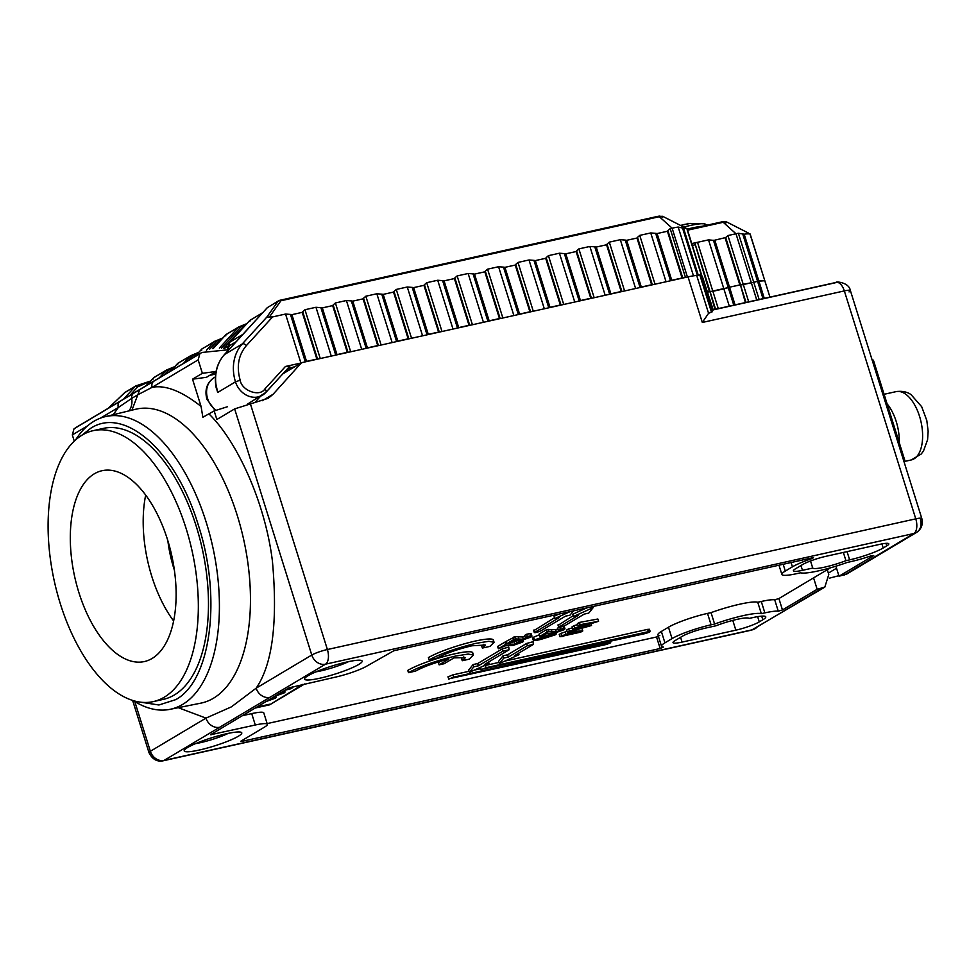 <?xml version="1.0" encoding="UTF-8"?>
<svg xmlns="http://www.w3.org/2000/svg" width="977" height="977" viewBox="0 0 977 977"><rect width="100%" height="100%" fill="white"/><g stroke="black" fill="none" stroke-linecap="round" stroke-linejoin="round"><path stroke-width="1.47" d="M836.532 568.235L828.349 573.108M829.388 578.176L838.864 575.685M903.701 460.692L904.824 460.448L903.81 461.046M872.266 360.403L873.401 360.147L904.824 460.448M749.09 618.417A24.132 3.444 162.6 0 0 737.146 619.333A24.132 3.444 162.6 0 0 715.897 625.793L705.614 628.077A18.099 2.577 -17.4 0 0 682.19 636.345L675.07 640.594A18.099 2.577 -17.4 0 0 673.019 642.622A18.099 2.577 -17.4 0 0 682.08 642.097L735.852 630.165A18.099 2.577 -17.4 0 0 759.276 621.885L762.829 619.772A25.939 3.7 -17.4 0 0 765.773 616.853A25.939 3.7 -17.4 0 0 752.791 617.598L749.09 618.417M348.642 661.612A24.132 3.444 -17.4 0 1 320.639 670.93A24.132 3.444 -17.4 0 1 315.986 671.834M319.699 678.258A30.165 4.299 -17.4 0 1 304.702 678.441A30.165 4.299 -17.4 0 1 347.055 661.954A30.165 4.299 -17.4 0 1 361.673 660.586A30.165 4.299 -17.4 0 1 350.413 668.512A30.165 4.299 -17.4 0 1 319.699 678.258M228.264 733.373A24.132 3.444 -17.4 0 1 200.273 742.703A24.132 3.444 -17.4 0 1 195.608 743.607M199.32 750.031A30.165 4.299 -17.4 0 1 184.323 750.214A30.165 4.299 -17.4 0 1 226.676 733.715A30.165 4.299 -17.4 0 1 241.295 732.359A30.165 4.299 -17.4 0 1 230.035 740.285A30.165 4.299 -17.4 0 1 199.32 750.031M827.287 569.713L828.789 574.5L824.82 587.116L817.151 589.278L782.467 609.953L778.278 611.199A30.165 4.299 162.6 0 0 764.857 612.872L761.327 613.654A38.005 5.422 162.6 0 0 714.614 624.034L711.085 624.816A30.165 4.299 162.6 0 0 672.042 638.604L664.934 642.842A30.165 4.299 162.6 0 0 661.502 646.224A30.165 4.299 162.6 0 0 663.407 647.067L660.159 648.508L241.771 741.421L240.83 741.225L264.633 727.035A24.132 3.444 162.6 0 0 267.368 724.323A24.132 3.444 162.6 0 0 255.29 725.007L210.458 734.765L288.972 687.845L335.722 677.061A24.132 3.444 162.6 0 0 366.949 666.021L393.878 650.731L812.266 557.818L813.475 557.745L811.667 558.673A30.165 4.299 162.6 0 0 792.42 566.831L785.3 571.069A30.165 4.299 162.6 0 0 781.881 574.464A30.165 4.299 162.6 0 0 796.988 573.597L800.517 572.815A38.005 5.422 162.6 0 0 847.23 562.434L850.759 561.653A30.165 4.299 162.6 0 0 871.142 555.828L873.707 555.559L839.035 576.235L835.897 566.208M481.368 669.355L645.076 633.609C650.096 632.082 651.195 631.435 648.362 631.655L486.045 667.694L480.953 669.758L480.806 667.584M448.968 678.795L605.581 644.637C610.601 643.11 611.7 642.463 608.866 642.671L453.658 677.146L448.553 679.21L448.419 677.024M469.058 671.284L452.937 674.863L447.845 676.927M133.275 700.607A149.884 76.182 -102.5 0 0 169.998 709.339A149.884 76.182 -102.5 0 0 182.638 704.417A149.884 76.182 -102.5 0 0 206.232 522.329A149.884 76.182 -102.5 0 0 105.015 416.715A149.884 76.182 -102.5 0 0 93.902 421.295A149.884 76.182 -102.5 0 0 75.632 439.845M140.615 702.17L158.909 704.991L175.713 699.642C211.105 680.761 221.95 597.106 198.331 525.15C176.507 452.119 124.897 405.699 90.678 428.317L81.775 435.302M713.149 309.904L835.298 282.78A12.066 6.131 77.5 0 1 836.251 282.402L713.149 309.733L711.451 312.078L699.813 274.928L696.711 275.49A24.132 3.444 162.6 0 0 688.028 276.87L301.539 362.699L273.071 394.293L268.186 398.311L234.639 408.899L216.857 419.499L214.158 410.914L202.862 417.252L201.067 406.432L192.53 379.186L202.373 373.312L198.172 359.878L152.143 387.319C165.467 384.779 181.783 391.142 201.067 406.432M699.813 274.928L700.851 274.732L702.255 276.173L712.929 310.259M763 298.669L757.554 281.266L764.783 280.729A26.55 3.786 162.6 0 0 758.824 280.924L753.743 282.268A24.132 3.444 162.6 0 0 751.337 282.768L740.407 284.844L746.013 302.443M879.752 544.36A18.099 2.577 -17.4 0 1 888.814 543.847A18.099 2.577 -17.4 0 1 886.762 545.874L883.208 547.999A25.939 3.7 -17.4 0 1 849.636 559.858L845.948 560.676A24.132 3.444 -17.4 0 1 812.742 568.052L802.459 570.336A18.099 2.577 -17.4 0 1 793.397 570.849A18.099 2.577 -17.4 0 1 795.449 568.822L802.569 564.572A18.099 2.577 -17.4 0 1 825.992 556.304L879.752 544.36M848.866 572.266L846.717 574.073L839.035 576.235M844.104 575.111L913.874 533.515L325.488 664.177L164.075 760.411L752.461 629.75L822.219 588.154M810.519 560.969L812.742 568.052M845.948 560.676L843.359 552.445M255.29 725.007L251.712 713.613L242.223 715.726M251.712 713.613A24.132 3.444 -17.4 0 1 263.802 712.917L267.368 724.323M658.474 636.552L267.148 723.603M659.829 635.673A30.165 4.299 -17.4 0 1 657.936 634.83A30.165 4.299 -17.4 0 1 661.356 631.447L668.476 627.21A30.165 4.299 -17.4 0 1 707.519 613.409L711.036 612.628L714.614 624.034M711.036 612.628A38.005 5.422 -17.4 0 1 757.749 602.259L761.327 613.654M757.749 602.259L761.278 601.478A30.165 4.299 -17.4 0 1 774.7 599.793L778.278 611.199M782.467 609.953L778.901 598.559L774.7 599.793M817.151 589.278L813.572 577.883L778.901 598.559M269.872 697.334A12.066 10.246 -120.8 0 1 256.157 688.187L231.427 706.847L205.976 718.119A12.066 10.246 59.2 0 0 219.691 727.254M440.578 661.258L438.404 662.565L439.113 664.836L444.181 663.713L453.963 657.887L465.394 657.606L462.243 660.733L469.351 659.145L473.454 655.078L468.203 654.065L455.331 656.117C435.876 660.806 420.257 666.326 408.484 672.664L415.579 671.089C423.652 666.68 434.753 662.65 448.883 659.011L439.113 664.836M472.16 654.236A36.198 5.166 162.6 0 0 472.746 652.807A36.198 5.166 162.6 0 0 445.915 655.994A36.198 5.166 162.6 0 0 407.763 670.393L408.484 672.664M463.806 656.862A27.759 3.957 -17.4 0 1 461.535 658.449L462.243 660.733M558.954 627.319L557.672 628.089L558.38 630.373L560.346 629.2L559.736 627.258M563.705 628.638L563.326 627.442L564.266 626.55L563.118 626.355M546.387 629.75L539.096 634.097L539.805 636.381L547.096 632.034L546.387 629.75L555.669 629.64L556.377 631.911L560.383 630.043M557.952 628.98L555.669 629.64M570.568 631.496L582.793 630.898L581.913 628.626M561.177 633.291L559.223 634.464L559.931 636.735L561.897 635.575L561.177 633.291L567.063 631.337M647.91 630.214L649.461 629.273L647.653 629.371L504.84 661.087M498.966 662.394L483.737 665.85M558.954 614.069L554.081 616.267L554.789 618.551L570.299 611.553M554.533 617.708L534.187 630.446M586.847 607.877L572.815 614.203L573.536 616.487L593.173 607.621L592.844 606.546M573.267 615.644L558.526 625.036M533.271 643.867L533.137 641.694L526.64 643.452L507.625 654.785L503.057 655.799L498.624 661.295L499.345 663.566L518.982 654.7L518.531 653.259M508.932 649.278L508.785 647.104L502.288 648.862L477.668 663.542L473.1 664.555L468.667 670.039L469.387 672.323L489.037 663.456L488.585 662.015M480.623 668.72L474.211 670.137M580.13 624.694L598.571 621.287L597.863 619.015L579.422 622.422L577.431 623.607L578.14 625.878L580.13 624.694L579.422 622.422M568.638 628.846L566.648 630.031L567.368 632.302L569.359 631.118L568.638 628.846L572.424 627.881M574 625.646L572.082 626.794L572.803 629.066L574.72 627.93L574 625.646L577.749 624.608M539.316 634.842L533.564 637.199L532.599 638.079L533.894 638.237M526.591 634.256L524.637 635.429L525.345 637.7L527.311 636.528L526.591 634.256C530.877 633.34 532.111 633.511 530.291 634.781L531.232 633.878L531.952 636.161L531 637.053L521.633 640.362L513.829 640.778L506.77 643.721L506.062 641.437L515.197 636.674L522.634 636.967L523.342 639.251L527.348 637.383M524.918 636.32L522.634 636.967M504.938 642.109L497.635 646.456L498.355 648.74L505.646 644.393L504.938 642.109L506.184 641.828M516.491 641.339L511.203 642.341M483.823 644.283A27.148 3.871 -17.4 0 1 481.649 645.797L482.357 648.069L489.965 646.383L494.081 642.316L488.83 641.291L475.958 643.354C456.491 648.044 440.883 653.552 429.098 659.902L436.707 658.205C445.549 653.454 457.26 649.314 471.854 645.797L485.447 645.028L482.357 648.069M492.787 641.474A36.198 5.166 162.6 0 0 493.373 640.033A36.198 5.166 162.6 0 0 466.542 643.232A36.198 5.166 162.6 0 0 428.39 657.619L429.098 659.902M255.07 708.056L269.652 704.82L304.641 683.961M830.474 567.808L813.572 577.883M161.01 760.582A12.066 6.131 -102.5 0 0 163.122 760.802A12.066 6.131 -102.5 0 0 164.075 760.411A12.066 10.246 -120.8 0 1 150.36 751.276L205.976 718.119L178.278 707.678M113.222 414.712L118.351 407.47L131.675 398.421A18.099 15.253 -125 0 1 128.976 410.877M131.932 410.157L137.83 394.757L152.143 387.319A6.033 5.129 -120.8 0 1 153.841 381.201L139.699 389.664L137.83 394.757L131.675 398.421A6.033 5.154 -120.7 0 1 133.568 393.316L120.049 401.352A6.033 5.129 59.2 0 0 118.351 407.47L100.533 418.095M209.029 413.979C236.898 441.091 265.06 501.824 272.412 561.067C277.895 622.031 272.485 664.409 256.157 688.187L311.773 655.03A12.066 10.246 59.2 0 0 325.488 664.177A12.066 6.131 -102.5 0 0 327.393 649.522L915.767 518.848A12.066 6.131 77.5 0 1 913.874 533.515A12.066 10.246 59.2 0 0 916.475 532.477A12.066 10.246 59.2 0 0 920.444 519.862A12.066 1.722 162.6 0 0 921.812 518.506A12.066 1.722 162.6 0 0 915.767 518.848L844.336 290.914L702.316 322.459L708.569 313.312L711.451 312.078M714.944 309.343L709.961 291.61L706.786 292.257M734.167 305.068L728.647 287.458L729.526 287.201L728.268 287.592L713.894 240.403L708.52 239.866L697.505 242.308A6.033 0.855 -17.4 0 1 695.966 242.589L695.184 244.421L715.482 309.22M733.776 305.154L728.268 287.592L710.084 291.635L715.579 309.196M745.378 302.577L740.407 284.844L729.526 287.201L735.058 304.873M756.76 300.049L751.337 282.768L753.743 282.268L759.153 299.524M301.539 362.699L282.903 373.812M713.161 309.733L702.255 276.173M558.38 630.373L560.847 630.141M560.346 629.2C564.621 628.284 565.854 628.455 564.034 629.713L554.667 633.023L546.864 633.438L543.188 635.636L539.805 636.381M564.266 626.55L564.987 628.822L564.034 629.713M547.096 632.034L548.94 631.618L548.231 629.347M548.94 631.618L556.377 631.911M582.793 630.898L580.741 632.119L563.008 636.064M563.106 636.406L559.931 636.735M561.897 635.575L566.062 634.647L565.341 632.363M566.062 634.647L570.69 631.887M649.461 629.273L650.181 631.545L648.362 631.655L647.653 629.371M554.789 618.551L559.357 617.537L534.321 632.62L533.613 630.348M534.028 629.933L534.737 632.217C534.639 633.035 536.666 632.583 540.818 630.861L565.451 616.182L570.006 615.168L573.511 610.845M573.536 616.487L578.103 615.473L558.673 627.222M558.368 624.535L559.088 626.807C558.991 627.625 561.018 627.173 565.17 625.463L584.185 614.118L588.752 613.104L593.173 607.621M507.625 654.785L508.333 657.069L527.348 645.736L526.64 643.452M518.982 654.7L514.427 655.714L533.43 644.38L527.348 645.736M533.43 644.38L533.137 641.694M503.057 655.799L503.766 658.083L499.345 663.566M508.333 657.069L503.766 658.083M477.668 663.542L478.376 665.813L502.996 651.134L502.288 648.862M489.037 663.456L484.47 664.47L509.09 649.79L502.996 651.134M509.09 649.79L508.785 647.104M473.1 664.555L473.821 666.827L469.387 672.323M478.376 665.813L473.821 666.827M610.295 641.339L610.686 642.573L608.866 642.671L608.573 641.718M598.571 621.287L579.886 627.136L591.525 625.5L591.073 624.034M591.525 625.5L567.368 632.302M569.359 631.118L583.342 627.576L572.803 629.066M574.72 627.93L589.79 623.729L578.14 625.878M548.06 633.572L548.488 634.928L555.693 633.658L555.437 632.852M555.669 634.708L555.693 633.658L555.669 634.708L541.246 639.312C535.017 640.827 532.697 640.888 534.285 639.483L533.564 637.199M532.599 638.079L533.308 640.362L548.488 634.928M525.345 637.7L527.812 637.468M527.311 636.528C531.586 635.624 532.819 635.795 531 637.053M530.67 635.978L530.291 634.781M506.77 643.721L514.061 639.373L513.352 637.089M514.061 639.373L515.905 638.958L515.197 636.674M515.905 638.958L523.342 639.251M514.207 641.987L514.928 644.27L518.921 642.402M516.393 641.01L516.931 642.719L519.398 642.487M516.931 642.719L518.897 641.547L518.677 640.875M518.897 641.547C523.171 640.643 524.405 640.814 522.585 642.072L513.218 645.382L505.414 645.785L498.355 648.74M522.817 638.897L523.525 641.181L522.585 642.072M522.243 640.997L522.023 640.277M505.646 644.393L507.368 643.587M507.49 643.977L514.928 644.27M269.652 704.82L302.833 684.364M256.707 707.092L269.469 704.246M78.062 426.375L74.02 428.793L72.322 434.912L74.264 441.103M260.358 396.454L255.082 402.304M569.444 633.89L571.863 632.449L576.345 632.363L569.444 633.89M538.119 639.068L546.485 636.1L551.981 635.551L538.119 639.068M284.173 690.702L283.818 691.838M228.862 349.729L201.86 352.465L199.87 353.759L198.172 359.878M202.373 373.312L216.076 371.468M216.051 371.59L206.452 377.305L192.53 379.186M215.734 373.507L214.342 374.338L215.648 374.106M214.342 374.338L209.713 375.363M227.372 406.762L214.158 410.914M294.553 366.863L283.672 372.97M543.212 638.152L542.833 636.967M277.163 694.891L279.727 693.853M281.901 692.07L285.052 692.058L284.16 692.913L274.867 696.259M292.575 686.636L292.844 687.49L290.621 688.822L284.979 690.226M288.362 688.211L292.844 687.49M272.925 697.419L274.83 697.187L274.598 696.418M275.331 698.176L274.83 697.187L275.331 698.176L265.903 701.596M270.617 698.799L268.272 700.191M749.567 233.65L750.141 234.004A26.55 3.786 162.6 0 0 744.181 234.199L738.392 233.259A24.132 3.444 162.6 0 0 735.986 233.759L727.938 235.555L725.679 237.533L740.517 284.869A6.033 0.855 -17.4 0 0 743.302 284.551L748.712 301.844M215.905 384.181L217.7 392.449L235.481 381.848A19.906 16.914 59.2 0 0 262.41 395.233A19.906 16.914 59.2 0 0 265.695 392.559A3.615 1.856 -137.5 0 0 265.915 392.375A3.615 1.856 -137.5 0 0 264.889 388.956L285.455 366.473L289.9 366.106L266.074 392.143M749.945 233.857L764.832 280.765L750.141 234.004M742.691 233.869L757.554 281.266A6.033 0.855 -17.4 0 1 753.743 282.268L738.392 233.259M687.393 229.595L721.747 221.962A3.615 1.844 77.5 0 1 722.027 221.852A3.615 1.844 77.5 0 1 723.212 222.28L735.986 233.759L751.337 282.768L743.302 284.551L727.938 235.555M713.894 240.403L725.679 237.533M725.203 238.18L739.845 284.918L729.526 287.201L714.883 240.476M713.43 240.257L728.268 287.592A6.033 0.855 -17.4 0 1 723.884 288.862L712.868 291.317A6.033 0.855 -17.4 0 1 710.084 291.635L695.197 244.152M707.629 292.074L709.412 291.671L695.184 244.421M694.745 244.861L692.143 245.532M695.966 242.589A60.33 8.61 -17.4 0 1 691.777 243.578M294.688 366.778L294.7 366.778A7.242 1.038 162.6 0 0 287.116 369.208M699.495 275.001A26.55 3.786 162.6 0 0 698.213 275.025L697.334 275.209L682.544 228.032L678.197 227.067L693.475 275.844M696.186 275.526A6.033 0.855 162.6 0 0 697.334 275.209M682.74 277.944L682.068 277.993L667.425 231.256L667.902 230.609L682.74 277.944A6.033 0.855 162.6 0 0 683.033 277.981M671.749 280.277L670.491 280.668L655.665 233.332L657.106 233.552L671.749 280.277L682.068 277.993M669.697 280.936A6.033 0.855 162.6 0 0 670.491 280.668M652.306 284.71L651.635 284.747L636.992 238.022L637.468 237.374L652.306 284.71A6.033 0.855 162.6 0 0 652.599 284.734M641.315 287.043L640.057 287.421L625.231 240.086L626.672 240.318L641.315 287.043L651.635 284.747M639.263 287.702A6.033 0.855 162.6 0 0 640.057 287.421M621.873 291.464L621.201 291.5L606.558 244.775L607.035 244.128L621.873 291.464A6.033 0.855 162.6 0 0 622.166 291.5M610.881 293.796L609.624 294.187L594.798 246.851L596.239 247.071L610.881 293.796L621.201 291.5M608.83 294.456A6.033 0.855 162.6 0 0 609.624 294.187M591.439 298.229L590.767 298.266L576.125 251.541L576.601 250.894L591.439 298.229A6.033 0.855 162.6 0 0 591.732 298.254M580.448 300.562L579.19 300.94L564.364 253.605L565.805 253.825L580.448 300.562L590.767 298.266M578.396 301.221A6.033 0.855 162.6 0 0 579.19 300.94M561.006 304.983L560.334 305.019L545.691 258.294L546.167 257.647L561.006 304.983A6.033 0.855 162.6 0 0 561.299 305.019M550.014 307.315L548.756 307.706L533.93 260.37L535.372 260.59L550.014 307.315L560.334 305.019M547.963 307.975A6.033 0.855 162.6 0 0 548.756 307.706M530.572 311.736L529.9 311.785L515.258 265.06L515.734 264.401L530.572 311.736A6.033 0.855 162.6 0 0 530.865 311.773M519.581 314.069L518.323 314.46L503.497 267.124L504.938 267.344L519.581 314.069L529.9 311.785M517.529 314.728A6.033 0.855 162.6 0 0 518.323 314.46M500.139 318.502L499.467 318.539L484.824 271.814L485.3 271.166L500.139 318.502A6.033 0.855 162.6 0 0 500.432 318.526M489.147 320.835L487.889 321.225L473.063 273.878L474.504 274.11L489.147 320.835L499.467 318.539M487.096 321.494A6.033 0.855 162.6 0 0 487.889 321.225M469.705 325.256L469.033 325.304L454.39 278.567L454.867 277.92L469.705 325.256A6.033 0.855 162.6 0 0 469.998 325.292M458.714 327.588L457.456 327.979L442.63 280.643L444.071 280.863L458.714 327.588L469.033 325.304M456.662 328.248A6.033 0.855 162.6 0 0 457.456 327.979M439.271 332.021L438.6 332.058L423.957 285.333L424.433 284.686L439.271 332.021A6.033 0.855 162.6 0 0 439.565 332.046M428.28 334.354L427.022 334.732L412.196 287.397L413.637 287.617L428.28 334.354L438.6 332.058M426.228 335.013A6.033 0.855 162.6 0 0 427.022 334.732M408.838 338.775L408.166 338.811L393.523 292.086L394 291.439L408.838 338.775A6.033 0.855 162.6 0 0 409.131 338.811M397.847 341.107L396.589 341.498L381.763 294.162L383.204 294.382L397.847 341.107L408.166 338.811M395.795 341.767A6.033 0.855 162.6 0 0 396.589 341.498M378.404 345.54L377.733 345.577L363.09 298.852L363.566 298.193L378.404 345.54A6.033 0.855 162.6 0 0 378.697 345.565M367.413 347.861L366.155 348.252L351.329 300.916L352.77 301.136L367.413 347.861L377.733 345.577M365.361 348.533A6.033 0.855 162.6 0 0 366.155 348.252M347.971 352.294L347.299 352.331L332.656 305.606L333.133 304.958L347.971 352.294A6.033 0.855 162.6 0 0 348.264 352.331M336.98 354.627L335.722 355.017L320.896 307.682L322.337 307.902L336.98 354.627L347.299 352.331M334.928 355.286A6.033 0.855 162.6 0 0 335.722 355.017M317.537 359.047L316.866 359.096L302.223 312.359L302.699 311.712L317.537 359.047A6.033 0.855 162.6 0 0 317.83 359.084M306.546 361.38L305.288 361.771L290.462 314.435L291.903 314.655L306.546 361.38L316.866 359.096M264.889 388.956C259.906 397.26 241.734 390.824 240.171 380.187C236.349 366.558 238.437 355.017 246.399 345.553L272.607 316.914L285.54 314.044L300.904 363.041A6.033 0.855 162.6 0 0 300.989 363.029M304.494 362.04A6.033 0.855 162.6 0 0 305.288 361.771M300.904 363.041L285.455 366.473M247.682 404.014L265.915 392.375L289.9 366.106M124.531 392.791L108.362 408.203M145.903 385.817L150.678 381.079L135.241 386.391A2.418 1.233 42.5 0 1 137.525 387.063L137.965 386.758A2.418 0.928 -104 0 0 136.78 385.512A2.418 0.928 -104 0 0 136.646 385.573L124.58 392.742A3.615 3.078 -120.8 0 1 125.886 391.96M150.556 381.042L135.84 385.903L125.178 392.253L108.239 408.276M174.456 366.888L168.594 369.172L168.911 369.782L167.189 369.721A2.418 2.052 59.2 0 0 166.664 369.929L166.664 369.929A2.418 2.052 59.2 0 0 166.261 370.246L168.887 369.794L168.557 369.208M198.526 352.538L192.677 354.822L192.994 355.433L188.329 360.525M222.609 338.176L216.747 340.472L217.065 341.083L209.664 349.168M246.68 323.827L240.818 326.11L241.136 326.721L239.414 326.66A2.418 2.052 59.2 0 0 238.889 326.868L238.889 326.868A2.418 2.052 59.2 0 0 238.486 327.185L241.111 326.733L240.782 326.147M150.385 381.238L137.965 386.758M236.202 341.706L229.436 345.736L228.801 344.649A4.103 1.844 4.7 0 0 229.436 345.736L227.629 349.949M224.258 348.618L229.009 345.321M153.572 378.929L153.584 377.818A2.418 2.052 -120.8 0 1 153.975 377.488L153.975 377.488A2.418 2.052 -120.8 0 1 154.451 377.293M169.106 371.981L172.953 367.779L168.911 369.782L164.221 374.899M177.655 364.568L177.655 363.456A2.418 2.052 -120.8 0 1 178.058 363.139L178.058 363.139A2.418 2.052 -120.8 0 1 178.522 362.943M183.432 363.444L190.344 355.897L192.97 355.445L191.26 355.372A2.418 2.052 59.2 0 0 190.735 355.579L190.735 355.579A2.418 2.052 59.2 0 0 190.344 355.897L177.655 363.456L170.755 371.004M193.19 357.631L197.036 353.43L192.97 355.445L192.628 354.859L198.71 352.343M201.726 350.218L201.726 349.107A2.418 2.052 -120.8 0 1 202.129 348.777L202.129 348.777A2.418 2.052 -120.8 0 1 202.605 348.581M206.489 350.206L214.415 341.547L217.041 341.083L215.331 341.01A2.418 2.052 59.2 0 0 214.818 341.217L214.818 341.217A2.418 2.052 59.2 0 0 214.415 341.547L201.726 349.107L194.826 356.654M212.424 348.557L221.107 339.068L217.065 341.083L216.711 340.509L222.78 337.981M225.797 335.868L225.809 334.757A2.418 2.052 -120.8 0 1 226.2 334.427L226.2 334.427A2.418 2.052 -120.8 0 1 226.676 334.232M223.44 348.484L245.19 324.718L241.136 326.721L221.437 348.239M249.88 321.506L249.88 320.395A2.418 2.052 -120.8 0 1 250.283 320.077L250.283 320.077A2.418 2.052 -120.8 0 1 250.747 319.882M262.605 312.787A2.418 2.052 59.2 0 0 262.569 312.835L249.88 320.395L230.108 341.999A4.103 2.101 -137.5 0 0 229.864 342.206A4.103 2.101 -137.5 0 0 229.571 342.817M267.405 307.584L278.066 301.234L266.77 317.171L269.42 316.988L280.924 300.745A3.615 3.029 -144.7 0 0 278.066 301.234A3.615 3.078 59.2 0 1 278.665 300.745L267.258 307.706A2.418 1.233 42.5 0 1 267.405 307.584L250.942 325.585A2.418 1.233 -137.5 0 0 250.796 325.707L250.796 325.707A2.418 1.233 -137.5 0 0 250.686 325.866M247.205 329.725A2.418 1.233 42.5 0 1 247.303 329.567L247.303 329.567A2.418 1.233 42.5 0 1 247.462 329.457L224.527 354.517A2.418 1.233 -137.5 0 0 224.38 354.627C216.552 363.676 213.829 374.814 216.222 388.04M272.607 316.914L269.42 316.988M290.462 314.435L285.54 314.044M302.223 312.359L291.903 314.655M320.261 358.547L304.958 309.733L302.699 311.712M304.958 309.733L315.974 307.279L331.276 356.092M320.896 307.682L315.974 307.279M332.656 305.606L322.337 307.902M350.694 351.781L335.392 302.968L333.133 304.958M335.392 302.968L346.408 300.525L361.71 349.339M351.329 300.916L346.408 300.525M363.09 298.852L352.77 301.136M381.128 345.028L365.825 296.214L363.566 298.193M365.825 296.214L376.841 293.759L392.143 342.585M381.763 294.162L376.841 293.759M393.523 292.086L383.204 294.382M411.561 338.262L396.271 289.448L394 291.439M396.271 289.448L407.275 287.006L422.577 335.819M412.196 287.397L407.275 287.006M423.957 285.333L413.637 287.617M441.995 331.508L426.705 282.695L424.433 284.686M426.705 282.695L437.708 280.252L453.01 329.066M442.63 280.643L437.708 280.252M454.39 278.567L444.071 280.863M472.428 324.755L457.138 275.929L454.867 277.92M457.138 275.929L468.142 273.487L483.444 322.3M473.063 273.878L468.142 273.487M484.824 271.814L474.504 274.11M502.862 317.989L487.572 269.176L485.3 271.166M487.572 269.176L498.575 266.733L513.878 315.547M503.497 267.124L498.575 266.733M515.258 265.06L504.938 267.344M533.295 311.236L518.005 262.422L515.734 264.401M518.005 262.422L529.009 259.967L544.311 308.781M533.93 260.37L529.009 259.967M545.691 258.294L535.372 260.59M563.729 304.47L548.439 255.656L546.167 257.647M548.439 255.656L559.442 253.214L574.745 302.027M564.364 253.605L559.442 253.214M576.125 251.541L565.805 253.825M594.163 297.716L578.872 248.903L576.601 250.894M578.872 248.903L589.876 246.448L605.178 295.274M594.798 246.851L589.876 246.448M606.558 244.775L596.239 247.071M624.596 290.951L609.306 242.137L607.035 244.128M609.306 242.137L620.31 239.695L635.612 288.508M625.231 240.086L620.31 239.695M636.992 238.022L626.672 240.318M655.03 284.197L639.74 235.384L637.468 237.374M639.74 235.384L650.743 232.941L666.045 281.755M655.665 233.332L650.743 232.941M667.425 231.256L657.106 233.552M685.463 277.444L670.173 228.618L667.902 230.609M670.173 228.618L672.127 228.191A24.132 3.444 -17.4 0 1 678.197 227.067M682.544 228.032L683.57 228.3A26.55 3.786 -17.4 0 1 686.794 228.618A26.55 3.786 -17.4 0 1 687.222 229.058A26.55 3.786 -17.4 0 1 687.112 229.68L701.254 274.793M683.473 224.6L690.373 223.415L680.493 225.406M887.104 403.892A34.989 17.781 77.5 0 1 891.671 410.694A34.989 17.781 77.5 0 1 899.28 442.728M173.686 565.561L173.002 565.707A80.676 41.01 -102.5 0 0 173.869 568.577A80.676 41.01 -102.5 0 0 174.407 570.226M173.674 565.475L173.002 565.707A80.676 41.01 77.5 0 1 171.427 559.894A80.676 41.01 77.5 0 1 167.861 540.769M145.683 495.095A97.737 49.68 -102.5 0 0 151.789 576.369A97.737 49.68 -102.5 0 0 173.637 620.993M167.531 539.707A97.737 49.68 -102.5 0 0 102.023 470.719A97.737 49.68 -102.5 0 0 78.893 592.563A97.737 49.68 -102.5 0 0 144.401 661.551A97.737 49.68 -102.5 0 0 167.531 539.707M93.133 430.674L103.269 428.414A138.771 70.539 77.5 0 1 196.279 526.371A138.771 70.539 77.5 0 1 163.44 699.349L153.304 701.608A138.771 70.539 77.5 0 1 60.293 603.652A138.771 70.539 77.5 0 1 93.133 430.674A138.771 70.539 77.5 0 1 186.143 528.618A138.771 70.539 77.5 0 1 153.304 701.608M172.526 559.235L171.427 559.894L172.697 560.065M169.998 709.339L200.835 703.147A150.519 76.511 -102.5 0 0 213.523 698.201A150.519 76.511 -102.5 0 0 240.489 526.554A150.519 76.511 -102.5 0 0 135.571 409.278L105.015 416.715M700.13 274.842L711.793 312.042M763.355 298.583L743.118 234.016M761.694 616.145L762.829 619.772M732.787 620.383L735.852 630.165M759.276 621.885L757.639 616.646M680.578 637.309L682.08 642.097M885.968 543.346L886.762 545.874M802.459 570.336L800.957 565.536M847.059 551.626L849.636 559.858M883.208 547.999L881.926 543.92M783.175 564.279L785.3 571.069M792.42 566.831L791.065 562.52M811.447 558.001L811.667 558.673M211.667 734.704L211.472 734.057M241.771 741.421L241.563 740.786M660.159 648.508L656.581 637.114M661.356 631.447L664.934 642.842M668.476 627.21L672.042 638.604M707.519 613.409L711.085 624.816M761.278 601.478L764.857 612.872M757.212 626.916A12.066 10.246 -120.8 0 1 755.062 628.712A12.066 10.246 -120.8 0 1 752.461 629.75A12.066 6.131 77.5 0 1 751.508 630.128A12.066 6.131 77.5 0 1 750.47 630.189M151.008 752.949A12.066 1.722 -17.4 0 1 148.993 752.632A12.066 1.722 -17.4 0 1 150.36 751.276L134.777 701.547M250.246 403.379L327.393 649.522A12.066 1.722 162.6 0 0 311.773 655.03L234.639 408.899M702.316 322.459L688.028 276.87M846.717 574.073L916.475 532.477C921.409 529.143 923.192 524.49 921.812 518.506L850.381 290.572C848.976 281.913 834.773 281.364 836.251 282.402A12.066 6.131 77.5 0 1 844.336 290.914A12.066 1.722 -17.4 0 1 850.381 290.572A12.066 1.722 -17.4 0 1 849.013 291.928M552.103 632.131L551.382 629.86M485.337 665.422L486.045 667.694M452.937 674.863L453.658 677.146M519.068 639.471L518.347 637.187M510.641 644.49L510.165 642.964M87.674 425.764L72.322 434.912M262.325 400.692L273.071 394.293M696.711 275.49L708.569 313.312M139.699 389.664L133.568 393.316M120.049 401.352L74.02 428.793M199.87 353.759L153.841 381.201M700.851 274.732L712.441 311.7M764.832 280.765L769.949 297.118L764.783 280.729M764.295 298.376L744.181 234.199M745.915 302.455L725.655 237.79M708.52 239.866L729.294 306.155M697.505 242.308L718.278 308.598M216.088 410.316A19.906 16.914 -120.8 0 1 207.576 398.482A19.906 16.914 -120.8 0 1 214.122 377.672L215.392 376.902M123.578 399.129L135.241 386.391M137.525 387.063L129.965 395.331M687.417 277.004L672.127 228.191L659.353 216.699A7.095 1.014 -17.4 0 1 662.797 216.381L658.168 216.283A3.615 1.844 77.5 0 1 659.353 216.699L280.924 300.745A3.615 1.844 -102.5 0 0 279.74 300.318L658.168 216.283A3.615 1.844 77.5 0 0 657.875 216.393L280.045 300.305M659.927 216.576A4.531 0.647 162.6 0 0 658.51 216.259M723.786 222.158A4.531 0.647 162.6 0 0 722.369 221.84M228.557 345.919L228.3 346.2A4.103 3.481 59.2 0 0 227.482 349.339M229.265 343.88A4.103 1.844 4.7 0 0 228.801 344.637L228.581 345.968M229.436 345.736A4.103 3.481 -120.8 0 1 230.108 341.999L242.797 334.439L262.569 312.835M149.75 381.616L150.678 381.079M159.361 377.794L166.261 370.246L153.584 377.818L146.672 385.365M172.953 367.779L173.882 367.254M197.036 353.43L197.952 352.892M221.107 339.068L222.023 338.543M219.361 348.093L238.486 327.185L225.809 334.757L213.304 348.423M245.19 324.718L246.106 324.181M279.446 300.44A3.615 3.078 59.2 0 0 278.665 300.745L279.74 300.318A3.615 1.844 -102.5 0 0 279.446 300.44M686.794 228.618L662.797 216.381A7.095 1.014 -17.4 0 1 662.101 217.297M687.381 229.546L722.027 221.852L726.656 221.95A7.095 1.014 -17.4 0 0 723.212 222.28L687.588 230.193M748.626 233.149L726.656 221.95A7.095 1.014 -17.4 0 1 725.96 222.866M217.7 392.449A41.632 35.355 -120.8 0 1 224.527 354.517L242.308 343.904A41.632 35.355 59.2 0 0 235.481 381.848L240.171 380.187M267.161 307.865A2.418 1.233 42.5 0 1 267.258 307.706L224.38 354.627M266.77 317.171L242.308 343.904A3.615 1.856 -137.5 0 1 246.399 345.553M247.462 329.457L250.942 325.585M192.97 355.445L188.292 360.55M217.041 341.083L209.64 349.18M290.926 314.582L305.667 361.637M168.911 369.782L164.258 374.887M241.136 326.721L221.449 348.239M302.675 311.968L317.427 359.023M321.36 307.816L336.1 354.883M333.108 305.215L347.861 352.27M351.793 301.063L366.534 348.117M363.542 298.449L378.294 345.516M698.213 275.025L683.57 228.3M382.227 294.297L396.967 341.364M682.63 277.92L667.877 230.865M393.975 291.696L408.728 338.75M670.869 280.533L656.129 233.479M412.66 287.543L427.401 334.598M652.196 284.686L637.444 237.619M424.409 284.93L439.161 331.997M640.436 287.299L625.695 240.232M443.094 280.79L457.834 327.845M621.763 291.439L607.01 244.384M454.842 278.176L469.595 325.231M610.002 294.053L595.262 246.986M473.527 274.024L488.268 321.091M591.329 298.205L576.577 251.138M485.276 271.411L500.029 318.478M579.569 300.806L564.828 253.751M503.961 267.271L518.702 314.325M560.896 304.958L546.143 257.904M515.709 264.657L530.462 311.712M549.135 307.572L534.395 260.505M687.246 229.131A33.792 4.824 -17.4 0 1 691.716 228.068A33.792 4.824 -17.4 0 1 702.048 226.285M705.589 225.504A31.801 4.531 162.6 0 0 704.148 223.806A31.801 4.531 162.6 0 0 689.86 225.565A31.801 4.531 162.6 0 0 683.729 227.055M896.092 391.63A34.989 17.781 77.5 0 1 915.009 405.516A34.989 17.781 77.5 0 1 918.868 453.548A34.989 17.781 77.5 0 1 911.272 459.947L921.238 454L923.509 450.959L927.576 439.723L928.15 431.309L926.807 420.513L921.69 406.713L910.991 394.574C910.308 394.171 905.459 390.25 896.092 391.63L884.1 394.293M778.987 565.207L781.881 574.464M657.936 634.83L661.502 646.224M824.832 587.128L751.508 630.128L163.122 760.802C157.016 761.999 152.314 759.276 148.993 752.632L132.628 700.411M473.454 655.078L472.746 652.807M558.673 627.197L557.965 624.938M556.56 633.865L555.84 631.594M494.081 642.316L493.373 640.033M76.011 427.486L201.86 352.465M285.052 692.058L284.698 690.91M276.161 697.395L275.807 696.247M214.122 377.672C206.904 382.679 204.498 389.847 206.892 399.166L215.196 410.596M228.801 344.637L229.864 342.206L249.648 320.578L262.74 312.64M146.538 385.451L153.975 377.488L166.664 369.929L174.639 366.693M170.609 371.089L178.058 363.139L192.652 354.822M194.679 356.739L202.129 348.777L216.723 340.472M213.23 348.435L226.2 334.427L238.889 326.868L246.863 323.631M897.106 435.803L896.788 434.777M687.222 229.058L701.584 274.867M707.324 225.113L704.148 223.806L687.381 223.415M911.272 459.947L903.969 461.571"/></g></svg>
